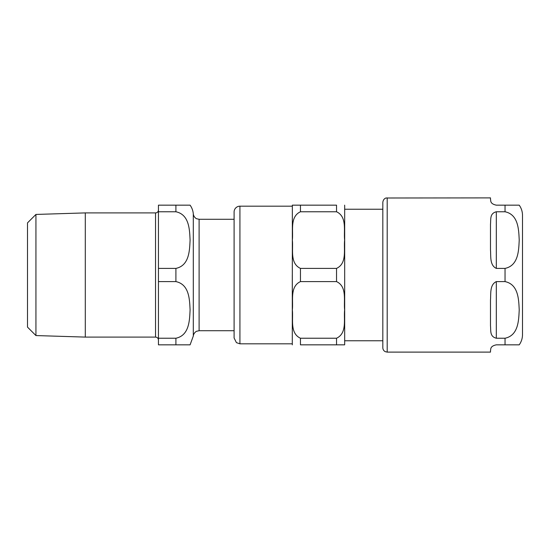 <?xml version="1.0" encoding="UTF-8"?>
<svg xmlns="http://www.w3.org/2000/svg" width="550" height="550" viewBox="0 0 550 550"><rect width="100%" height="100%" fill="white"/><g stroke="black" fill="none" stroke-linecap="round" stroke-linejoin="round"><path stroke-width="0.82" d="M519.221 344.836C521.379 341.784 522.473 338.387 522.5 334.654L522.5 215.346C522.473 211.613 521.379 208.216 519.221 205.164M505.038 211.764C518.636 214.603 518.705 230.189 519.221 240.082C518.705 249.975 518.636 265.561 505.038 268.4L496.313 268.4C489.61 265.265 490.999 256.211 490.49 250.085L490.49 224.262C490.999 219.209 489.61 213.489 496.313 211.764L505.038 211.764L505.038 205.164L519.221 205.164L496.313 205.164C489.61 203.754 490.999 200.42 490.49 199.341L490.49 197.89L386.203 198C386.506 197.876 383.446 198.186 382.828 202.256L382.828 347.744C382.896 349.518 383.707 350.824 385.268 351.67L387.193 352.11L490.49 352.11L490.49 350.659C490.999 349.58 489.61 346.246 496.313 344.836L519.221 344.836L505.038 344.836L519.221 344.836L505.038 344.836L505.038 338.236L496.313 338.236C489.61 336.511 490.999 330.791 490.49 325.738L490.49 299.915C490.999 293.789 489.61 284.735 496.313 281.6L505.038 281.6C518.636 284.439 518.705 300.025 519.221 309.918C518.705 319.811 518.636 335.397 505.038 338.236M382.828 340.766L344.678 340.766L344.678 206.037L344.678 343.963A8.147 8.147 0 0 1 344.63 344.836L336.531 344.836L344.63 344.836M234.101 338.002L236.431 342.65L239.924 343.819L239.924 206.181A5.823 5.823 0 0 0 234.101 211.998L234.101 338.002L234.101 330.722L199.107 330.722L199.107 219.278L196.708 218.756C196.962 219.024 193.738 217.559 193.304 213.929A17.462 17.462 0 0 0 190.087 205.164L175.904 205.164L190.087 205.164M300.451 344.836L336.531 344.836L336.531 338.236C347.339 333.218 343.564 319.048 344.63 309.918C343.564 300.788 347.339 286.619 336.531 281.6L300.451 281.6C289.644 286.619 293.411 300.788 292.346 309.918C293.411 319.048 289.644 333.218 300.451 338.236L300.451 344.836M300.451 268.4L336.531 268.4C347.339 263.381 343.564 249.212 344.63 240.082C343.564 230.952 347.339 216.782 336.531 211.764L336.531 205.164L292.346 205.164L300.451 205.164L292.346 205.164L300.451 205.164L300.451 211.764C289.644 216.782 293.411 230.952 292.346 240.082C293.411 249.212 289.644 263.381 300.451 268.4L300.451 281.6M292.346 344.836A8.147 8.147 0 0 1 292.298 343.963L292.346 205.164M292.298 275L292.298 343.819L239.924 343.819M300.451 211.764L336.531 211.764M336.531 338.236L300.451 338.236M35.936 335.562L35.936 214.438L27.5 222.881L27.5 327.119L35.936 335.562L85.291 337.095L155.533 337.095C157.3 337.267 158.276 338.236 158.448 340.01M175.904 211.764C189.502 214.603 189.571 230.189 190.087 240.082C189.571 249.975 189.502 265.561 175.904 268.4L158.448 268.4L158.448 211.764L175.904 211.764L175.904 205.164L158.448 205.164L158.448 211.764M175.904 338.236L175.904 344.836L190.087 344.836L158.448 344.836L158.448 281.6L175.904 281.6C189.502 284.439 189.571 300.025 190.087 309.918C189.571 319.811 189.502 335.397 175.904 338.236L158.448 338.236M158.448 268.4L158.448 281.6M35.936 214.438L85.291 212.905L85.291 337.095M85.291 212.905L155.533 212.905A2.908 2.908 0 0 0 158.448 209.99M496.313 268.4L496.313 211.764M496.313 338.236L496.313 281.6M387.193 352.11L387.193 197.89M505.038 281.6L505.038 268.4M336.531 268.4L336.531 281.6M175.904 268.4L175.904 281.6M193.304 213.929L193.304 336.071L190.087 344.836M155.533 212.905L155.533 337.095M344.678 209.234L382.828 209.234M344.63 205.164L344.678 206.037M239.924 206.181L292.298 206.181M199.107 330.722L196.673 331.258C196.914 330.962 193.627 332.64 193.304 336.071M199.107 219.278L234.101 219.278"/></g></svg>
